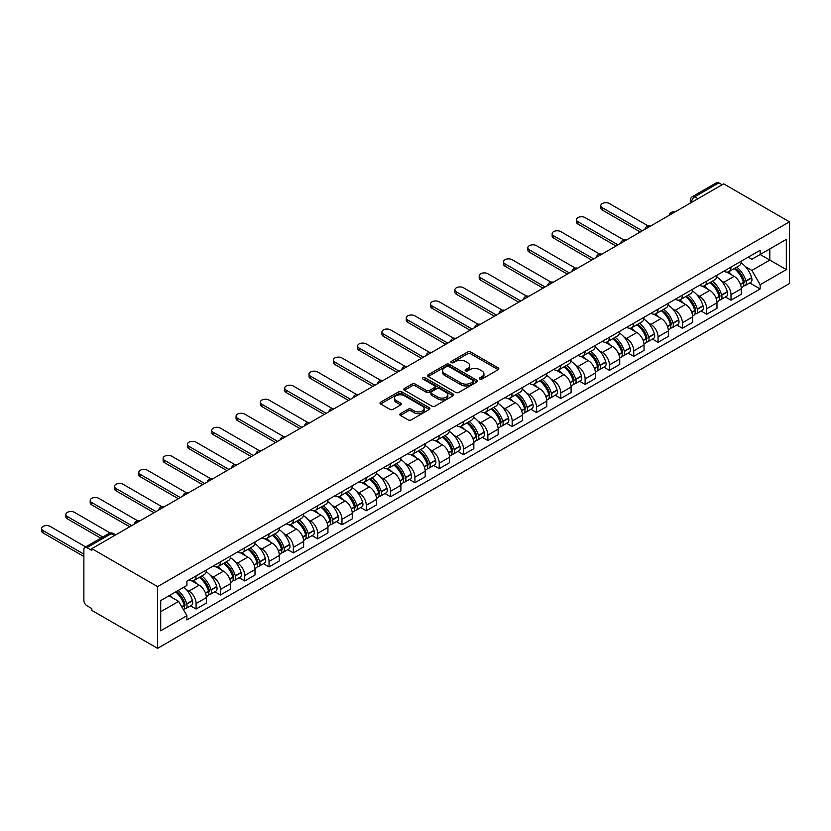 <?xml version="1.0" encoding="UTF-8"?>
<svg xmlns="http://www.w3.org/2000/svg" width="831" height="831" viewBox="0 0 831 831"><rect width="100%" height="100%" fill="white"/><g stroke="black" fill="none" stroke-linecap="round" stroke-linejoin="round"><path stroke-width="1.25" d="M479.799 379.061A1.517 0.873 0 0 0 481.938 379.061L498.195 369.67A2.161 1.246 0 0 0 498.829 368.787A2.161 1.246 0 0 0 498.195 367.904L470.658 352.001A2.161 1.246 0 0 0 467.604 352.001L451.347 361.392A1.517 0.873 0 0 0 450.901 362.004A1.517 0.873 0 0 0 451.347 362.628A1.517 0.873 0 0 0 453.487 362.628L455.585 361.412A6.928 3.999 0 0 1 465.381 361.412L467.676 362.742A6.928 3.999 0 0 1 469.702 365.567A6.928 3.999 0 0 1 467.676 368.393L465.568 369.608A1.517 0.873 0 0 0 465.131 370.221A1.517 0.873 0 0 0 465.568 370.844A1.517 0.873 0 0 0 467.718 370.844L469.816 369.629A6.928 3.999 0 0 1 479.612 369.629L481.907 370.948A6.928 3.999 0 0 1 483.933 373.773A6.928 3.999 0 0 1 481.907 376.609L479.799 377.814A1.517 0.873 0 0 0 479.352 378.437A1.517 0.873 0 0 0 479.799 379.061L479.799 377.814M400.438 413.661A2.161 1.246 0 0 0 399.804 414.544A2.161 1.246 0 0 0 400.438 415.427L408.166 419.884A2.161 1.246 0 0 0 411.22 419.884L429.274 409.465A2.161 1.246 0 0 0 429.907 408.582A2.161 1.246 0 0 0 429.274 407.699L401.737 391.796A2.161 1.246 0 0 0 398.683 391.796L380.629 402.214A2.161 1.246 0 0 0 379.996 403.108A2.161 1.246 0 0 0 380.629 403.991L389.957 409.371A2.161 1.246 0 0 0 393.021 409.371L400.739 404.915A2.161 1.246 0 0 0 401.373 404.032A2.161 1.246 0 0 0 400.739 403.149L396.117 400.48A5.786 3.345 0 0 1 394.424 398.111A5.786 3.345 0 0 1 397.997 395.026A5.786 3.345 0 0 1 404.302 395.753L422.428 406.214A5.786 3.345 0 0 1 424.122 408.582A5.786 3.345 0 0 1 420.548 411.667A5.786 3.345 0 0 1 414.243 410.94L411.22 409.195A2.161 1.246 0 0 0 408.166 409.195L400.438 413.661L400.438 415.427M157.589 586.624L91.815 548.647L723.676 183.848L789.45 221.825L157.589 586.624L157.589 648.357L789.45 283.558L789.45 221.825M455.741 392.419A2.161 1.246 0 0 0 458.805 392.419L476.859 381.99A2.161 1.246 0 0 0 477.493 381.107A2.161 1.246 0 0 0 476.859 380.224L449.322 364.331A2.161 1.246 0 0 0 446.257 364.331L428.204 374.75A2.161 1.246 0 0 0 427.57 375.633A2.161 1.246 0 0 0 428.204 376.516L455.741 392.419M423.53 379.383A1.517 0.873 0 0 1 425.067 379.601L425.067 377.793L453.061 393.956A2.161 1.246 0 0 1 453.695 394.839A2.161 1.246 0 0 1 453.061 395.733L435.008 406.151A2.161 1.246 0 0 1 431.954 406.151L404.417 390.248L412.145 385.823L412.145 384.026L404.417 388.482A2.161 1.246 0 0 0 403.783 389.365A2.161 1.246 0 0 0 404.417 390.248L404.417 388.482M412.145 385.823A2.161 1.246 0 0 1 415.199 385.823L415.199 384.026A2.161 1.246 0 0 0 412.145 384.026M415.199 384.026L426.365 390.477A2.161 1.246 0 0 0 429.43 390.477L434.551 387.516A2.161 1.246 0 0 0 435.184 386.633A2.161 1.246 0 0 0 434.551 385.75L422.927 379.029A1.517 0.873 0 0 1 422.48 378.417A1.517 0.873 0 0 1 423.415 377.606A1.517 0.873 0 0 1 425.067 377.793M91.815 548.647L91.815 550.454L86.985 547.66A4.404 2.545 -120 0 0 84.783 547.442A4.404 2.545 -120 0 0 83.869 549.457L83.869 600.398A4.404 2.545 -120 0 0 86.985 605.789L91.815 608.583L91.815 610.38L157.589 648.357M697.957 198.702L694.685 196.812A4.404 2.545 60 0 0 692.483 196.594L716.644 182.643A4.404 2.545 60 0 1 718.846 182.862L694.685 196.812A4.404 2.545 120 0 0 691.569 202.213L691.569 202.39M722.118 184.752L718.846 182.862M731 267.094A10.138 5.859 60 0 1 728.901 271.644L739.185 265.702A10.138 5.859 -120 0 0 741.294 261.152M721.235 280.795L723.832 282.301A10.138 5.859 60 0 1 731 294.714L741.294 288.773A10.138 5.859 -120 0 0 734.116 276.359L726.761 272.111M741.294 288.773L741.294 294.267L731 300.199L725.421 296.979M728.901 271.644A10.138 5.859 60 0 1 723.915 271.186M731 294.714L731 300.199M706.693 281.127A10.138 5.859 60 0 1 704.584 285.677L714.878 279.735A10.138 5.859 -120 0 0 716.976 275.186M701.115 311.023L706.693 314.243L716.976 308.301L716.976 302.816A10.138 5.859 -120 0 0 709.809 290.393L702.444 286.144M704.584 285.677A10.138 5.859 60 0 1 699.598 285.22M696.929 294.839L699.515 296.335A10.138 5.859 60 0 1 706.693 308.748L706.693 314.243M682.376 295.161A10.138 5.859 60 0 1 680.277 299.711L690.561 293.779A10.138 5.859 -120 0 0 692.659 289.23M676.798 325.056L682.376 328.276L692.659 322.345L692.659 316.85A10.138 5.859 -120 0 0 685.492 304.437L678.127 300.178M680.277 299.711A10.138 5.859 60 0 1 675.281 299.253M672.611 308.872L675.208 310.368A10.138 5.859 60 0 1 682.376 322.792L682.376 328.276M658.059 309.205A10.138 5.859 60 0 1 655.96 313.754L666.244 307.813A10.138 5.859 -120 0 0 668.342 303.263M652.48 339.1L658.059 342.32L668.342 336.378L668.342 330.883A10.138 5.859 -120 0 0 661.175 318.47L653.81 314.222M655.96 313.754A10.138 5.859 60 0 1 650.964 313.297M648.294 322.916L650.891 324.412A10.138 5.859 60 0 1 658.059 336.825L658.059 342.32M633.741 323.238A10.138 5.859 60 0 1 631.643 327.788L641.937 321.857A10.138 5.859 -120 0 0 644.035 317.297M628.163 353.133L633.741 356.354L644.035 350.412L644.035 344.927A10.138 5.859 -120 0 0 636.858 332.504L629.503 328.255M631.643 327.788A10.138 5.859 60 0 1 626.657 327.331M623.977 336.95L626.574 338.446A10.138 5.859 60 0 1 633.741 350.869L633.741 356.354M609.435 337.282A10.138 5.859 60 0 1 607.336 341.832L617.62 335.89A10.138 5.859 -120 0 0 619.718 331.34M603.857 367.167L609.435 370.387L619.718 364.456L619.718 358.961A10.138 5.859 -120 0 0 612.551 346.548L605.186 342.299M607.336 341.832A10.138 5.859 60 0 1 602.34 341.375M599.67 350.983L602.257 352.489A10.138 5.859 60 0 1 609.435 364.902L609.435 370.387M585.117 351.316A10.138 5.859 60 0 1 583.019 355.865L593.303 349.924A10.138 5.859 -120 0 0 595.401 345.374M579.539 381.211L585.117 384.431L595.401 378.489L595.401 373.005A10.138 5.859 -120 0 0 588.234 360.581L580.869 356.333M583.019 355.865A10.138 5.859 60 0 1 578.023 355.408M575.353 365.027L577.95 366.523A10.138 5.859 60 0 1 585.117 378.936L585.117 384.431M560.8 365.349A10.138 5.859 60 0 1 558.702 369.899L568.986 363.968A10.138 5.859 -120 0 0 571.094 359.418M555.222 395.244L560.8 398.465L571.094 392.533L571.094 387.038A10.138 5.859 -120 0 0 563.917 374.625L556.562 370.366M558.702 369.899A10.138 5.859 60 0 1 553.716 369.442M551.036 379.061L553.633 380.556A10.138 5.859 60 0 1 560.8 392.98L560.8 398.465M536.483 379.393A10.138 5.859 60 0 1 534.385 383.943L544.679 378.001A10.138 5.859 -120 0 0 546.777 373.451M530.905 409.288L536.494 412.508L546.777 406.567L546.777 401.072A10.138 5.859 -120 0 0 539.61 388.659L532.245 384.41M534.385 383.943A10.138 5.859 60 0 1 529.399 383.486M526.729 393.105L529.316 394.6A10.138 5.859 60 0 1 536.494 407.013L536.494 412.508M512.176 393.427A10.138 5.859 60 0 1 510.078 397.976L520.362 392.045A10.138 5.859 -120 0 0 522.46 387.485M506.598 423.322L512.176 426.542L522.46 420.6L522.46 415.116A10.138 5.859 -120 0 0 515.293 402.692L507.928 398.444M510.078 397.976A10.138 5.859 60 0 1 505.082 397.519M502.412 407.138L505.009 408.634A10.138 5.859 60 0 1 512.176 421.057L512.176 426.542M487.859 407.47A10.138 5.859 60 0 1 485.761 412.02L496.045 406.079A10.138 5.859 -120 0 0 498.143 401.529M482.281 437.355L487.859 440.575L498.143 434.644L498.143 429.149A10.138 5.859 -120 0 0 490.976 416.736L483.611 412.488M485.761 412.02A10.138 5.859 60 0 1 480.765 411.563M478.095 421.172L480.692 422.678A10.138 5.859 60 0 1 487.859 435.091L487.859 440.575M463.542 421.504A10.138 5.859 60 0 1 461.444 426.054L471.738 420.112A10.138 5.859 -120 0 0 473.836 415.562M457.964 451.399L463.542 454.619L473.836 448.678L473.836 443.193A10.138 5.859 -120 0 0 466.658 430.77L459.304 426.521M461.444 426.054A10.138 5.859 60 0 1 456.458 425.597M453.778 435.215L456.375 436.711A10.138 5.859 60 0 1 463.542 449.124L463.542 454.619M439.235 435.537A10.138 5.859 60 0 1 437.127 440.087L447.421 434.156A10.138 5.859 -120 0 0 449.519 429.606M433.657 465.433L439.235 468.653L449.519 462.722L449.519 457.227A10.138 5.859 -120 0 0 442.352 444.814L434.987 440.555M437.127 440.087A10.138 5.859 60 0 1 432.141 439.63M429.471 449.249L432.058 450.745A10.138 5.859 60 0 1 439.235 463.168L439.235 468.653M414.918 449.581A10.138 5.859 60 0 1 412.82 454.131L423.104 448.189A10.138 5.859 -120 0 0 425.202 443.64M409.34 479.477L414.918 482.697L425.202 476.755L425.202 471.26A10.138 5.859 -120 0 0 418.035 458.847L410.67 454.599M412.82 454.131A10.138 5.859 60 0 1 407.824 453.674M405.154 463.293L407.751 464.789A10.138 5.859 60 0 1 414.918 477.202L414.918 482.697M390.601 463.615A10.138 5.859 60 0 1 388.503 468.165L398.787 462.233A10.138 5.859 -120 0 0 400.885 457.673M385.023 493.51L390.601 496.73L400.895 490.789L400.895 485.304A10.138 5.859 -120 0 0 393.717 472.881L386.353 468.632M388.503 468.165A10.138 5.859 60 0 1 383.517 467.708M380.837 477.326L383.434 478.822A10.138 5.859 60 0 1 390.601 491.246L390.601 496.73M366.284 477.659A10.138 5.859 60 0 1 364.186 482.209L374.48 476.267A10.138 5.859 -120 0 0 376.578 471.717M360.706 507.544L366.284 510.764L376.578 504.833L376.578 499.338A10.138 5.859 -120 0 0 369.411 486.924L362.046 482.676M364.186 482.209A10.138 5.859 60 0 1 359.2 481.751M356.53 491.36L359.117 492.866A10.138 5.859 60 0 1 366.284 505.279L366.284 510.764M341.977 491.692A10.138 5.859 60 0 1 339.879 496.242L350.163 490.3A10.138 5.859 -120 0 0 352.261 485.751M336.399 521.588L341.977 524.808L352.261 518.866L352.261 513.381A10.138 5.859 -120 0 0 345.094 500.958L337.729 496.709M339.879 496.242A10.138 5.859 60 0 1 334.883 495.785M332.213 505.404L334.81 506.9A10.138 5.859 60 0 1 341.977 519.313L341.977 524.808M317.66 505.726A10.138 5.859 60 0 1 315.562 510.276L325.845 504.344A10.138 5.859 -120 0 0 327.944 499.795M312.082 535.621L317.66 538.841L327.944 532.91L327.944 527.415A10.138 5.859 -120 0 0 320.776 515.002L313.412 510.743M315.562 510.276A10.138 5.859 60 0 1 310.565 509.819M307.896 519.437L310.493 520.933A10.138 5.859 60 0 1 317.66 533.357L317.66 538.841M293.343 519.77A10.138 5.859 60 0 1 291.245 524.319L301.528 518.378A10.138 5.859 -120 0 0 303.637 513.828M287.765 549.665L293.343 552.885L303.637 546.943L303.637 541.448A10.138 5.859 -120 0 0 296.459 529.035L289.105 524.787M291.245 524.319A10.138 5.859 60 0 1 286.259 523.862M283.579 533.481L286.176 534.977A10.138 5.859 60 0 1 293.343 547.39L293.343 552.885M269.036 533.803A10.138 5.859 60 0 1 266.928 538.353L277.222 532.422A10.138 5.859 -120 0 0 279.32 527.862M263.458 563.698L269.036 566.919L279.32 560.977L279.32 555.492A10.138 5.859 -120 0 0 272.153 543.069L264.788 538.82M266.928 538.353A10.138 5.859 60 0 1 261.942 537.896M259.272 547.515L261.858 549.011A10.138 5.859 60 0 1 269.036 561.434L269.036 566.919M244.719 547.847A10.138 5.859 60 0 1 242.621 552.397L252.904 546.455A10.138 5.859 -120 0 0 255.003 541.905M239.141 577.732L244.719 580.952L255.003 575.021L255.003 569.526A10.138 5.859 -120 0 0 247.835 557.113L240.471 552.864M242.621 552.397A10.138 5.859 60 0 1 237.624 551.94M234.955 561.548L237.552 563.054A10.138 5.859 60 0 1 244.719 575.468L244.719 580.952M220.402 561.881A10.138 5.859 60 0 1 218.304 566.43L228.587 560.489A10.138 5.859 -120 0 0 230.686 555.939M214.824 591.776L220.402 594.996L230.686 589.054L230.686 583.57A10.138 5.859 -120 0 0 223.518 571.146L216.153 566.898M218.304 566.43A10.138 5.859 60 0 1 213.318 565.973M210.638 575.592L213.235 577.088A10.138 5.859 60 0 1 220.402 589.501L220.402 594.996M196.085 575.914A10.138 5.859 60 0 1 193.987 580.474L204.281 574.533A10.138 5.859 -120 0 0 206.379 569.983M190.507 605.809L196.085 609.03L206.379 603.098L206.379 597.603A10.138 5.859 -120 0 0 199.211 585.19L191.847 580.931M193.987 580.474A10.138 5.859 60 0 1 189.001 580.007M186.331 589.626L188.917 591.121A10.138 5.859 60 0 1 196.085 603.545L196.085 609.03M748.222 257.143L751.889 259.262L786.334 239.37L769.807 248.916L769.807 260.072L751.889 270.418L745.552 266.761M160.705 611.73L178.634 601.384L186.892 615.688L160.705 630.812L160.705 600.574L186.892 585.46L186.892 581.222L760.147 250.266L760.147 254.494L786.334 269.608L760.147 284.721L751.889 270.418M786.334 239.37L786.334 269.608M186.892 615.688L186.892 619.916L760.147 288.959L760.147 284.721M178.634 601.384L168.973 595.806M749.739 282.945L760.147 288.959M480.401 379.268L481.907 378.406A6.928 3.999 0 0 0 483.933 375.581L483.933 373.773M469.702 365.567L469.702 367.364A6.928 3.999 0 0 1 467.676 370.19L466.181 371.052M498.195 367.904L498.195 369.67L470.658 353.809A2.161 1.246 0 0 0 467.604 353.809L451.95 362.846M476.859 380.224L476.859 381.99L449.322 366.128A2.161 1.246 0 0 0 446.257 366.128L428.235 376.536M473.026 381.73A1.517 0.873 0 0 0 473.473 381.107A1.517 0.873 0 0 0 473.026 380.494L448.854 366.533A1.517 0.873 0 0 0 446.714 366.533L444.502 367.821A6.928 3.999 0 0 0 442.466 370.647A6.928 3.999 0 0 0 444.502 373.472L461.018 383.008A6.928 3.999 0 0 0 470.813 383.008L473.026 381.73L473.026 383.527A1.517 0.873 0 0 0 473.473 382.904L473.473 381.107M442.466 370.647L442.466 372.444A6.928 3.999 0 0 0 444.502 375.269L444.502 373.472M473.026 383.527L470.813 384.805A6.928 3.999 0 0 1 461.018 384.805L444.502 375.269M415.199 385.823L426.365 392.274A2.161 1.246 0 0 0 429.43 392.274L434.551 389.313A2.161 1.246 0 0 0 435.184 388.43L435.184 386.633M425.067 379.601L453.04 395.743M437.958 397.166A5.786 3.345 0 0 0 444.263 397.883A5.786 3.345 0 0 0 447.836 394.798A5.786 3.345 0 0 0 446.143 392.44L439.755 388.752A2.161 1.246 0 0 0 436.69 388.752L431.569 391.713A2.161 1.246 0 0 0 430.936 392.596A2.161 1.246 0 0 0 431.569 393.479L437.958 397.166L437.958 398.963A5.786 3.345 0 0 0 444.263 399.69A5.786 3.345 0 0 0 447.836 396.595L447.836 394.798M430.936 392.596L430.936 394.393A2.161 1.246 0 0 0 431.569 395.276L431.569 393.479M437.958 398.963L431.569 395.276M424.122 408.582L424.122 410.379A5.786 3.345 0 0 1 420.548 413.464A5.786 3.345 0 0 1 414.243 412.737L411.22 410.992A2.161 1.246 0 0 0 408.166 410.992L400.469 415.438M394.424 398.111L394.424 399.908A5.786 3.345 0 0 0 396.117 402.277L396.117 400.48M400.719 404.926L396.117 402.277M429.274 407.699L429.274 409.465L401.737 393.593A2.161 1.246 0 0 0 398.683 393.593L380.65 404.001M734.833 268.216A13.888 8.019 60 0 1 734.895 268.257A13.888 8.019 60 0 1 744.036 280.722L744.119 281.003A2.701 1.558 60 0 1 743.693 283.132A2.701 1.558 60 0 1 743.631 283.163M648.253 225.97L609.435 203.564A5.069 2.929 0 0 0 603.908 202.92A5.069 2.929 0 0 0 600.782 205.631A5.069 2.929 0 0 0 602.257 207.698L602.257 210.035A5.069 2.929 180 0 1 600.782 207.968L600.782 205.631M734.22 268.569A16.755 9.671 60 0 1 743.423 282.395L743.506 282.675A5.568 3.21 60 0 1 742.634 287.048L741.242 287.848M743.579 285.822A5.568 3.21 -120 0 0 745.127 285.604A5.568 3.21 -120 0 0 745.999 281.242L745.926 280.951A16.755 9.671 -120 0 0 736.713 267.125M741.075 262.928A16.755 9.671 60 0 1 751.608 277.668L751.691 277.959A5.568 3.21 60 0 1 750.808 282.322L745.127 285.604M640.296 231.994L602.257 210.035M728.507 271.83A16.755 9.671 60 0 1 732.007 275.134M642.321 230.821L602.257 207.698M740.151 275.165L742.291 276.391M710.515 282.26A13.888 8.019 60 0 1 710.588 282.301A13.888 8.019 60 0 1 719.719 294.756L719.802 295.047A2.701 1.558 60 0 1 719.376 297.166A2.701 1.558 60 0 1 719.314 297.197M623.936 240.014L585.117 217.597A5.069 2.929 0 0 0 579.591 216.964A5.069 2.929 0 0 0 576.465 219.664A5.069 2.929 0 0 0 577.95 221.732L577.95 224.079A5.069 2.929 180 0 1 576.465 222.002L576.465 219.664M709.903 282.602A16.755 9.671 60 0 1 719.116 296.428L719.199 296.719A5.568 3.21 60 0 1 718.316 301.082L716.935 301.882M719.272 299.856A5.568 3.21 -120 0 0 720.809 299.648A5.568 3.21 -120 0 0 721.692 295.275L721.609 294.984A16.755 9.671 -120 0 0 712.406 281.169M716.769 276.972A16.755 9.671 60 0 1 727.291 291.702L727.374 291.993A5.568 3.21 60 0 1 726.502 296.366L720.809 299.648M615.979 246.028L577.95 224.079M704.189 285.874A16.755 9.671 60 0 1 707.69 289.178M618.004 244.865L577.95 221.732M715.834 289.198L717.974 290.435M686.198 296.293A13.888 8.019 60 0 1 686.271 296.335A13.888 8.019 60 0 1 695.412 308.8L695.485 309.08A2.701 1.558 60 0 1 695.059 311.199A2.701 1.558 60 0 1 695.007 311.23M599.629 254.047L560.8 231.631A5.069 2.929 0 0 0 555.274 230.997A5.069 2.929 0 0 0 552.148 233.708A5.069 2.929 0 0 0 553.633 235.775L553.633 238.113A5.069 2.929 180 0 1 552.148 236.046L552.148 233.708M685.596 296.646A16.755 9.671 60 0 1 694.799 310.462L694.882 310.752A5.568 3.21 60 0 1 693.999 315.126L692.618 315.925M694.955 313.889A5.568 3.21 -120 0 0 696.492 313.682A5.568 3.21 -120 0 0 697.375 309.319L697.292 309.028A16.755 9.671 -120 0 0 688.089 295.202M692.452 291.006A16.755 9.671 60 0 1 702.984 305.746L703.068 306.026A5.568 3.21 60 0 1 702.185 310.399L696.492 313.682M591.662 260.072L553.633 238.113M679.883 299.908A16.755 9.671 60 0 1 683.373 303.211M593.687 258.898L553.633 235.775M691.527 303.232L693.656 304.468M661.881 310.327A13.888 8.019 60 0 1 661.954 310.368A13.888 8.019 60 0 1 671.095 322.833L671.178 323.124A2.701 1.558 60 0 1 670.752 325.243A2.701 1.558 60 0 1 670.69 325.274M575.312 268.091L536.494 245.675A5.069 2.929 0 0 0 530.967 245.041A5.069 2.929 0 0 0 527.83 247.742A5.069 2.929 0 0 0 529.316 249.809L529.316 252.157A5.069 2.929 180 0 1 527.83 250.079L527.83 247.742M661.279 310.68A16.755 9.671 60 0 1 670.482 324.505L670.565 324.796A5.568 3.21 60 0 1 669.693 329.159L668.301 329.959M670.638 327.933A5.568 3.21 -120 0 0 672.186 327.726A5.568 3.21 -120 0 0 673.058 323.352L672.975 323.062A16.755 9.671 -120 0 0 663.772 309.246M668.134 305.039A16.755 9.671 60 0 1 678.667 319.779L678.75 320.07A5.568 3.21 60 0 1 677.867 324.433L672.186 327.726M567.344 274.105L529.316 252.157M655.566 313.952A16.755 9.671 60 0 1 659.066 317.255M569.37 272.942L529.316 249.809M667.21 317.276L669.339 318.502M637.574 324.37A13.888 8.019 60 0 1 637.647 324.412A13.888 8.019 60 0 1 646.778 336.867L646.861 337.157A2.701 1.558 60 0 1 646.435 339.277A2.701 1.558 60 0 1 646.373 339.308M550.995 282.125L512.176 259.708A5.069 2.929 0 0 0 506.65 259.075A5.069 2.929 0 0 0 503.524 261.775A5.069 2.929 0 0 0 505.009 263.853L505.009 266.19A5.069 2.929 180 0 1 503.524 264.123L503.524 261.775M636.962 324.724A16.755 9.671 60 0 1 646.175 338.539L646.248 338.83A5.568 3.21 60 0 1 645.375 343.203L643.994 344.003M646.321 341.967A5.568 3.21 -120 0 0 647.868 341.759A5.568 3.21 -120 0 0 648.751 337.386L648.668 337.106A16.755 9.671 -120 0 0 639.455 323.28M643.817 319.083A16.755 9.671 60 0 1 654.35 333.813L654.433 334.104A5.568 3.21 60 0 1 653.561 338.477L647.868 341.759M543.038 288.149L505.009 266.19M631.248 327.985A16.755 9.671 60 0 1 634.749 331.289M545.063 286.975L505.009 263.853M642.893 331.309L645.033 332.545M613.257 338.404A13.888 8.019 60 0 1 613.33 338.446A13.888 8.019 60 0 1 622.461 350.911L622.544 351.191A2.701 1.558 60 0 1 622.118 353.32A2.701 1.558 60 0 1 622.055 353.352M526.688 296.158L487.859 273.752A5.069 2.929 0 0 0 482.333 273.119A5.069 2.929 0 0 0 479.207 275.819A5.069 2.929 0 0 0 480.692 277.886L480.692 280.224A5.069 2.929 180 0 1 479.207 278.156L479.207 275.819M612.655 338.757A16.755 9.671 60 0 1 621.858 352.583L621.941 352.863A5.568 3.21 60 0 1 621.058 357.237L619.677 358.036M622.014 356.011A5.568 3.21 -120 0 0 623.551 355.793A5.568 3.21 -120 0 0 624.434 351.43L624.351 351.139A16.755 9.671 -120 0 0 615.148 337.313M619.51 333.117A16.755 9.671 60 0 1 630.043 347.857L630.116 348.147A5.568 3.21 60 0 1 629.244 352.51L623.551 355.793M518.721 302.183L480.692 280.224M606.942 342.019A16.755 9.671 60 0 1 610.432 345.322M520.746 301.009L480.692 277.886M618.576 345.353L620.715 346.579M588.94 352.448A13.888 8.019 60 0 1 589.013 352.489A13.888 8.019 60 0 1 598.154 364.944L598.237 365.235A2.701 1.558 60 0 1 597.811 367.354A2.701 1.558 60 0 1 597.749 367.385M502.371 310.202L463.542 287.786A5.069 2.929 0 0 0 458.016 287.152A5.069 2.929 0 0 0 454.889 289.853A5.069 2.929 0 0 0 456.375 291.92L456.375 294.267A5.069 2.929 180 0 1 454.889 292.19L454.889 289.853M588.338 352.791A16.755 9.671 60 0 1 597.541 366.616L597.624 366.907A5.568 3.21 60 0 1 596.741 371.27L595.36 372.07M597.697 370.044A5.568 3.21 -120 0 0 599.234 369.837A5.568 3.21 -120 0 0 600.117 365.463L600.034 365.173A16.755 9.671 -120 0 0 590.831 351.357M595.193 347.161A16.755 9.671 60 0 1 605.726 361.89L605.809 362.181A5.568 3.21 60 0 1 604.926 366.554L599.234 369.837M494.403 316.216L456.375 294.267M582.624 356.063A16.755 9.671 60 0 1 586.125 359.366M496.429 315.053L456.375 291.92M594.269 359.387L596.398 360.623M564.633 366.481A13.888 8.019 60 0 1 564.696 366.523A13.888 8.019 60 0 1 573.837 378.988L573.92 379.268A2.701 1.558 60 0 1 573.494 381.387A2.701 1.558 60 0 1 573.432 381.419M478.054 324.235L439.235 301.819A5.069 2.929 0 0 0 433.709 301.186A5.069 2.929 0 0 0 430.572 303.897A5.069 2.929 0 0 0 432.058 305.964L432.058 308.301A5.069 2.929 180 0 1 430.572 306.234L430.572 303.897M564.02 366.835A16.755 9.671 60 0 1 573.224 380.65L573.307 380.941A5.568 3.21 60 0 1 572.434 385.314L571.042 386.114M573.38 384.078A5.568 3.21 -120 0 0 574.927 383.87A5.568 3.21 -120 0 0 575.8 379.507L575.717 379.216A16.755 9.671 -120 0 0 566.513 365.391M570.876 361.194A16.755 9.671 60 0 1 581.409 375.934L581.492 376.214A5.568 3.21 60 0 1 580.609 380.588L574.927 383.87M470.097 330.26L432.058 308.301M558.307 370.096A16.755 9.671 60 0 1 561.808 373.399M472.122 329.086L432.058 305.964M569.952 373.42L572.092 374.656M540.316 380.515A13.888 8.019 60 0 1 540.389 380.556A13.888 8.019 60 0 1 549.52 393.021L549.603 393.312A2.701 1.558 60 0 1 549.177 395.431A2.701 1.558 60 0 1 549.114 395.463M453.736 338.279L414.918 315.863A5.069 2.929 0 0 0 409.392 315.229A5.069 2.929 0 0 0 406.266 317.93A5.069 2.929 0 0 0 407.751 319.997L407.751 322.345A5.069 2.929 180 0 1 406.266 320.267L406.266 317.93M539.703 380.868A16.755 9.671 60 0 1 548.917 394.694L549 394.985A5.568 3.21 60 0 1 548.117 399.347L546.736 400.147M549.073 398.122A5.568 3.21 -120 0 0 550.61 397.914A5.568 3.21 -120 0 0 551.493 393.541L551.41 393.25A16.755 9.671 -120 0 0 542.207 379.435M546.569 375.228A16.755 9.671 60 0 1 557.092 389.968L557.175 390.258A5.568 3.21 60 0 1 556.303 394.621L550.61 397.914M445.78 344.294L407.751 322.345M533.99 384.14A16.755 9.671 60 0 1 537.491 387.443M447.805 343.13L407.751 319.997M545.635 387.464L547.774 388.69M515.999 394.559A13.888 8.019 60 0 1 516.072 394.6A13.888 8.019 60 0 1 525.213 407.055L525.285 407.346A2.701 1.558 60 0 1 524.86 409.465A2.701 1.558 60 0 1 524.797 409.496M429.43 352.313L390.601 329.897A5.069 2.929 0 0 0 385.075 329.263A5.069 2.929 0 0 0 381.948 331.964A5.069 2.929 0 0 0 383.434 334.041L383.434 336.378A5.069 2.929 180 0 1 381.948 334.311L381.948 331.964M515.397 394.912A16.755 9.671 60 0 1 524.6 408.727L524.683 409.018A5.568 3.21 60 0 1 523.8 413.391L522.419 414.191M524.756 412.155A5.568 3.21 -120 0 0 526.293 411.947A5.568 3.21 -120 0 0 527.176 407.574L527.093 407.294A16.755 9.671 -120 0 0 517.89 393.468M522.252 389.272A16.755 9.671 60 0 1 532.785 404.001L532.868 404.292A5.568 3.21 60 0 1 531.985 408.665L526.293 411.947M421.462 358.338L383.434 336.378M509.683 398.174A16.755 9.671 60 0 1 513.174 401.477M423.488 357.164L383.434 334.041M521.328 401.498L523.457 402.734M491.682 408.592A13.888 8.019 60 0 1 491.755 408.634A13.888 8.019 60 0 1 500.896 421.099L500.979 421.379A2.701 1.558 60 0 1 500.553 423.509A2.701 1.558 60 0 1 500.491 423.54M405.113 366.346L366.284 343.941A5.069 2.929 0 0 0 360.768 343.307A5.069 2.929 0 0 0 357.631 346.008A5.069 2.929 0 0 0 359.117 348.075L359.117 350.412A5.069 2.929 180 0 1 357.631 348.345L357.631 346.008M491.079 408.945A16.755 9.671 60 0 1 500.283 422.771L500.366 423.052A5.568 3.21 60 0 1 499.483 427.425L498.101 428.225M500.439 426.199A5.568 3.21 -120 0 0 501.986 425.981A5.568 3.21 -120 0 0 502.859 421.618L502.776 421.327A16.755 9.671 -120 0 0 493.572 407.502M497.935 403.305A16.755 9.671 60 0 1 508.468 418.045L508.551 418.336A5.568 3.21 60 0 1 507.668 422.699L501.986 425.981M397.145 372.371L359.117 350.412M485.366 412.207A16.755 9.671 60 0 1 488.867 415.51M399.171 371.197L359.117 348.075M497.011 415.542L499.14 416.767M467.375 422.636A13.888 8.019 60 0 1 467.438 422.678A13.888 8.019 60 0 1 476.579 435.132L476.662 435.423A2.701 1.558 60 0 1 476.236 437.542A2.701 1.558 60 0 1 476.173 437.573M380.795 380.39L341.977 357.974A5.069 2.929 0 0 0 336.451 357.34A5.069 2.929 0 0 0 333.324 360.041A5.069 2.929 0 0 0 334.81 362.108L334.81 364.456A5.069 2.929 180 0 1 333.324 362.378L333.324 360.041M466.762 422.979A16.755 9.671 60 0 1 475.976 436.805L476.049 437.096A5.568 3.21 60 0 1 475.176 441.458L473.795 442.258M476.121 440.233A5.568 3.21 -120 0 0 477.669 440.025A5.568 3.21 -120 0 0 478.552 435.652L478.469 435.361A16.755 9.671 -120 0 0 469.255 421.546M473.618 417.349A16.755 9.671 60 0 1 484.151 432.078L484.234 432.369A5.568 3.21 60 0 1 483.362 436.742L477.669 440.025M372.839 386.405L334.81 364.456M461.049 426.251A16.755 9.671 60 0 1 464.55 429.554M374.864 385.241L334.81 362.108M472.694 429.575L474.833 430.811M443.058 436.67A13.888 8.019 60 0 1 443.131 436.711A13.888 8.019 60 0 1 452.261 449.176L452.344 449.457A2.701 1.558 60 0 1 451.919 451.576A2.701 1.558 60 0 1 451.856 451.607M356.478 394.424L317.66 372.008A5.069 2.929 0 0 0 312.134 371.374A5.069 2.929 0 0 0 309.007 374.085A5.069 2.929 0 0 0 310.493 376.152L310.493 378.489A5.069 2.929 180 0 1 309.007 376.422L309.007 374.085M442.456 437.023A16.755 9.671 60 0 1 451.659 450.838L451.742 451.129A5.568 3.21 60 0 1 450.859 455.502L449.478 456.302M451.815 454.266A5.568 3.21 -120 0 0 453.352 454.058A5.568 3.21 -120 0 0 454.235 449.696L454.152 449.405A16.755 9.671 -120 0 0 444.949 435.579M449.311 431.382A16.755 9.671 60 0 1 459.844 446.122L459.917 446.403A5.568 3.21 60 0 1 459.044 450.776L453.352 454.058M348.521 400.449L310.493 378.489M436.742 440.285A16.755 9.671 60 0 1 440.233 443.588M350.547 399.275L310.493 376.152M448.376 443.609L450.516 444.845M418.741 450.703A13.888 8.019 60 0 1 418.814 450.745A13.888 8.019 60 0 1 427.955 463.21L428.038 463.501A2.701 1.558 60 0 1 427.601 465.62A2.701 1.558 60 0 1 427.55 465.651M332.171 408.468L293.343 386.051A5.069 2.929 0 0 0 287.817 385.418A5.069 2.929 0 0 0 284.69 388.119A5.069 2.929 0 0 0 286.176 390.186L286.176 392.533A5.069 2.929 180 0 1 284.69 390.456L284.69 388.119M418.138 451.056A16.755 9.671 60 0 1 427.342 464.882L427.425 465.173A5.568 3.21 60 0 1 426.542 469.536L425.16 470.336M427.498 468.31A5.568 3.21 -120 0 0 429.035 468.102A5.568 3.21 -120 0 0 429.918 463.729L429.835 463.438A16.755 9.671 -120 0 0 420.631 449.623M424.994 445.416A16.755 9.671 60 0 1 435.527 460.156L435.61 460.447A5.568 3.21 60 0 1 434.727 464.809L429.035 468.102M324.204 414.482L286.176 392.533M412.425 454.328A16.755 9.671 60 0 1 415.926 457.632M326.23 413.319L286.176 390.186M424.07 457.652L426.199 458.878M394.434 464.747A13.888 8.019 60 0 1 394.496 464.789A13.888 8.019 60 0 1 403.637 477.243L403.721 477.534A2.701 1.558 60 0 1 403.295 479.653A2.701 1.558 60 0 1 403.232 479.684M307.854 422.501L269.036 400.085A5.069 2.929 0 0 0 263.51 399.451A5.069 2.929 0 0 0 260.373 402.152A5.069 2.929 0 0 0 261.858 404.23L261.858 406.567A5.069 2.929 180 0 1 260.373 404.5L260.373 402.152M393.821 465.1A16.755 9.671 60 0 1 403.025 478.916L403.108 479.207A5.568 3.21 60 0 1 402.235 483.58L400.843 484.38M403.18 482.344A5.568 3.21 -120 0 0 404.728 482.136A5.568 3.21 -120 0 0 405.601 477.763L405.518 477.482A16.755 9.671 -120 0 0 396.314 463.656M400.677 459.46A16.755 9.671 60 0 1 411.21 474.189L411.293 474.48A5.568 3.21 60 0 1 410.41 478.853L404.728 482.136M299.887 428.526L261.858 406.567M388.108 468.362A16.755 9.671 60 0 1 391.609 471.665M301.923 427.352L261.858 404.23M399.753 471.686L401.892 472.922M370.117 478.781A13.888 8.019 60 0 1 370.19 478.822A13.888 8.019 60 0 1 379.32 491.287L379.403 491.568A2.701 1.558 60 0 1 378.978 493.697A2.701 1.558 60 0 1 378.915 493.728M283.537 436.535L244.719 414.129A5.069 2.929 0 0 0 239.193 413.495A5.069 2.929 0 0 0 236.066 416.196A5.069 2.929 0 0 0 237.552 418.263L237.552 420.6A5.069 2.929 180 0 1 236.066 418.533L236.066 416.196M369.504 479.134A16.755 9.671 60 0 1 378.718 492.96L378.801 493.24A5.568 3.21 60 0 1 377.918 497.613L376.536 498.413M378.874 496.387A5.568 3.21 -120 0 0 380.411 496.169A5.568 3.21 -120 0 0 381.294 491.807L381.211 491.516A16.755 9.671 -120 0 0 371.997 477.69M376.37 473.493A16.755 9.671 60 0 1 386.893 488.233L386.976 488.524A5.568 3.21 60 0 1 386.103 492.887L380.411 496.169M275.58 442.559L237.552 420.6M363.791 482.396A16.755 9.671 60 0 1 367.292 485.699M277.606 441.386L237.552 418.263M375.435 485.73L377.575 486.956M345.8 492.825A13.888 8.019 60 0 1 345.873 492.866A13.888 8.019 60 0 1 355.014 505.321L355.086 505.612A2.701 1.558 60 0 1 354.66 507.731A2.701 1.558 60 0 1 354.598 507.762M259.23 450.579L220.402 428.162A5.069 2.929 0 0 0 214.876 427.529A5.069 2.929 0 0 0 211.749 430.229A5.069 2.929 0 0 0 213.235 432.297L213.235 434.644A5.069 2.929 180 0 1 211.749 432.567L211.749 430.229M345.197 493.167A16.755 9.671 60 0 1 354.401 506.993L354.484 507.284A5.568 3.21 60 0 1 353.601 511.647L352.219 512.447M354.557 510.421A5.568 3.21 -120 0 0 356.094 510.213A5.568 3.21 -120 0 0 356.977 505.84L356.894 505.549A16.755 9.671 -120 0 0 347.69 491.734M352.053 487.537A16.755 9.671 60 0 1 362.586 502.267L362.669 502.558A5.568 3.21 60 0 1 361.786 506.931L356.094 510.213M251.263 456.593L213.235 434.644M339.484 496.439A16.755 9.671 60 0 1 342.974 499.743M253.289 455.43L213.235 432.297M351.129 499.763L353.258 501M321.483 506.858A13.888 8.019 60 0 1 321.555 506.9A13.888 8.019 60 0 1 330.696 519.365L330.78 519.645A2.701 1.558 60 0 1 330.354 521.764A2.701 1.558 60 0 1 330.291 521.795M234.913 464.612L196.085 442.196A5.069 2.929 0 0 0 190.569 441.562A5.069 2.929 0 0 0 187.432 444.273A5.069 2.929 0 0 0 188.917 446.34L188.917 448.678A5.069 2.929 180 0 1 187.432 446.611L187.432 444.273M320.88 507.211A16.755 9.671 60 0 1 330.084 521.027L330.167 521.317A5.568 3.21 60 0 1 329.284 525.691L327.902 526.49M330.239 524.454A5.568 3.21 -120 0 0 331.787 524.247A5.568 3.21 -120 0 0 332.66 519.884L332.577 519.593A16.755 9.671 -120 0 0 323.373 505.767M327.736 501.571A16.755 9.671 60 0 1 338.269 516.311L338.352 516.591A5.568 3.21 60 0 1 337.469 520.964L331.787 524.247M226.946 470.637L188.917 448.678M315.167 510.473A16.755 9.671 60 0 1 318.668 513.776M228.972 469.463L188.917 446.34M326.812 513.797L328.941 515.033M297.176 520.892A13.888 8.019 60 0 1 297.238 520.933A13.888 8.019 60 0 1 306.379 533.398L306.462 533.689A2.701 1.558 60 0 1 306.037 535.808A2.701 1.558 60 0 1 305.974 535.839M210.596 478.656L171.778 456.24A5.069 2.929 0 0 0 166.252 455.606A5.069 2.929 0 0 0 163.125 458.307A5.069 2.929 0 0 0 164.611 460.374L164.611 462.722A5.069 2.929 180 0 1 163.125 460.644L163.125 458.307M296.563 521.245A16.755 9.671 60 0 1 305.777 535.071L305.85 535.361A5.568 3.21 60 0 1 304.977 539.724L303.595 540.524M305.922 538.498A5.568 3.21 -120 0 0 307.47 538.291A5.568 3.21 -120 0 0 308.343 533.918L308.27 533.627A16.755 9.671 -120 0 0 299.056 519.811M303.419 515.604A16.755 9.671 60 0 1 313.952 530.344L314.035 530.635A5.568 3.21 60 0 1 313.152 534.998L307.47 538.291M202.639 484.67L164.611 462.722M290.85 524.517A16.755 9.671 60 0 1 294.351 527.82M204.665 483.507L164.611 460.374M302.494 527.841L304.634 529.067M272.859 534.935A13.888 8.019 60 0 1 272.932 534.977A13.888 8.019 60 0 1 282.062 547.432L282.145 547.722A2.701 1.558 60 0 1 281.719 549.842A2.701 1.558 60 0 1 281.657 549.873M186.279 492.69L147.461 470.273A5.069 2.929 0 0 0 141.935 469.64A5.069 2.929 0 0 0 138.808 472.34A5.069 2.929 0 0 0 140.294 474.418L140.294 476.755A5.069 2.929 180 0 1 138.808 474.688L138.808 472.34M272.256 535.289A16.755 9.671 60 0 1 281.46 549.104L281.543 549.395A5.568 3.21 60 0 1 280.66 553.768L279.278 554.568M281.616 552.532A5.568 3.21 -120 0 0 283.153 552.324A5.568 3.21 -120 0 0 284.036 547.951L283.953 547.671A16.755 9.671 -120 0 0 274.749 533.845M279.112 529.648A16.755 9.671 60 0 1 289.645 544.378L289.718 544.669A5.568 3.21 60 0 1 288.845 549.042L283.153 552.324M178.322 498.714L140.294 476.755M266.533 538.55A16.755 9.671 60 0 1 270.033 541.854M180.348 497.54L140.294 474.418M278.177 541.874L280.317 543.11M248.542 548.969A13.888 8.019 60 0 1 248.614 549.011A13.888 8.019 60 0 1 257.755 561.476L257.839 561.756A2.701 1.558 60 0 1 257.402 563.885A2.701 1.558 60 0 1 257.35 563.917M161.972 506.723L123.144 484.317A5.069 2.929 0 0 0 117.618 483.684A5.069 2.929 0 0 0 114.491 486.384A5.069 2.929 0 0 0 115.976 488.451L115.976 490.789A5.069 2.929 180 0 1 114.491 488.721L114.491 486.384M247.939 549.322A16.755 9.671 60 0 1 257.143 563.148L257.226 563.428A5.568 3.21 60 0 1 256.343 567.802L254.961 568.601M257.298 566.576A5.568 3.21 -120 0 0 258.836 566.358A5.568 3.21 -120 0 0 259.719 561.995L259.636 561.704A16.755 9.671 -120 0 0 250.432 547.878M254.795 543.682A16.755 9.671 60 0 1 265.328 558.422L265.411 558.712A5.568 3.21 60 0 1 264.528 563.075L258.836 566.358M154.005 512.748L115.976 490.789M242.226 552.584A16.755 9.671 60 0 1 245.727 555.887M156.031 511.574L115.976 488.451M253.871 555.918L256 557.144M224.235 563.013A13.888 8.019 60 0 1 224.297 563.054A13.888 8.019 60 0 1 233.438 575.509L233.521 575.8A2.701 1.558 60 0 1 233.096 577.919A2.701 1.558 60 0 1 233.033 577.95M137.655 520.767L98.837 498.351A5.069 2.929 0 0 0 93.311 497.717A5.069 2.929 0 0 0 90.174 500.418A5.069 2.929 0 0 0 91.659 502.485L91.659 504.833A5.069 2.929 180 0 1 90.174 502.755L90.174 500.418M223.622 563.356A16.755 9.671 60 0 1 232.825 577.181L232.909 577.472A5.568 3.21 60 0 1 232.036 581.835L230.644 582.635M232.981 580.609A5.568 3.21 -120 0 0 234.529 580.402A5.568 3.21 -120 0 0 235.402 576.028L235.318 575.738A16.755 9.671 -120 0 0 226.115 561.922M230.478 557.726A16.755 9.671 60 0 1 241.011 572.455L241.094 572.746A5.568 3.21 60 0 1 240.211 577.119L234.529 580.402M129.688 526.781L91.659 504.833M217.909 566.628A16.755 9.671 60 0 1 221.41 569.931M131.724 525.618L91.659 502.485M229.553 569.952L231.693 571.188M199.918 577.046A13.888 8.019 60 0 1 199.991 577.088A13.888 8.019 60 0 1 209.121 589.553L209.204 589.833A2.701 1.558 60 0 1 208.778 591.952A2.701 1.558 60 0 1 208.716 591.984M110.222 533.003L74.52 512.384A5.069 2.929 0 0 0 68.994 511.751A5.069 2.929 0 0 0 65.867 514.462A5.069 2.929 0 0 0 67.353 516.529L67.353 518.866A5.069 2.929 180 0 1 65.867 516.799L65.867 514.462M199.305 577.4A16.755 9.671 60 0 1 208.519 591.215L208.602 591.506A5.568 3.21 60 0 1 207.719 595.879L206.337 596.679M208.674 594.643A5.568 3.21 -120 0 0 210.212 594.435A5.568 3.21 -120 0 0 211.095 590.072L211.012 589.781A16.755 9.671 -120 0 0 201.798 575.956M206.171 571.759A16.755 9.671 60 0 1 216.694 586.499L216.777 586.779A5.568 3.21 60 0 1 215.904 591.153L210.212 594.435M100.811 538.187L67.353 518.866M193.592 580.661A16.755 9.671 60 0 1 197.092 583.964M102.836 537.023L67.353 516.529M205.236 583.985L207.376 585.221M176.349 591.547A13.888 8.019 60 0 1 184.804 603.586L184.887 603.877A2.701 1.558 60 0 1 184.461 605.996A2.701 1.558 60 0 1 184.399 606.028M85.697 546.912L50.203 526.428A5.069 2.929 0 0 0 44.677 525.794A5.069 2.929 0 0 0 41.55 528.495A5.069 2.929 0 0 0 43.035 530.562L43.035 532.91A5.069 2.929 180 0 1 41.55 530.832L41.55 528.495M175.642 591.952A16.755 9.671 60 0 1 184.202 605.259L184.285 605.55A5.568 3.21 60 0 1 183.516 609.84M184.357 608.687A5.568 3.21 -120 0 0 185.895 608.479A5.568 3.21 -120 0 0 186.778 604.106L186.695 603.815A16.755 9.671 -120 0 0 178.135 590.509M183.828 587.226A16.755 9.671 60 0 1 192.387 600.533L192.47 600.823A5.568 3.21 60 0 1 191.587 605.186L185.895 608.479M83.869 556.479L43.035 532.91M169.96 595.235A16.755 9.671 60 0 1 172.775 598.008M83.869 554.142L43.035 530.562M180.919 598.029L183.059 599.265M691.724 202.297L691.569 202.213A4.404 2.545 0 0 1 690.281 200.406L690.281 203.138M220.402 589.501L230.686 583.57M244.719 575.468L255.003 569.526M269.036 561.434L279.32 555.492M293.343 547.39L303.637 541.448M317.66 533.357L327.944 527.415M341.977 519.313L352.261 513.381M366.284 505.279L376.578 499.338M390.601 491.246L400.895 485.304M414.918 477.202L425.202 471.26M439.235 463.168L449.519 457.227M463.542 449.124L473.836 443.193M487.859 435.091L498.143 429.149M512.176 421.057L522.46 415.116M536.494 407.013L546.777 401.072M560.8 392.98L571.094 387.038M585.117 378.936L595.401 373.005M609.435 364.902L619.718 358.961M633.741 350.869L644.035 344.927M658.059 336.825L668.342 330.883M682.376 322.792L692.659 316.85M706.693 308.748L716.976 302.816M196.085 603.545L206.379 597.603M188.917 591.121L199.211 585.19M213.235 577.088L223.518 571.146M237.552 563.054L247.835 557.113M261.858 549.011L272.153 543.069M286.176 534.977L296.459 529.035M310.493 520.933L320.776 515.002M334.81 506.9L345.094 500.958M359.117 492.866L369.411 486.924M383.434 478.822L393.717 472.881M407.751 464.789L418.035 458.847M432.058 450.745L442.352 444.814M456.375 436.711L466.658 430.77M480.692 422.678L490.976 416.736M505.009 408.634L515.293 402.692M529.316 394.6L539.61 388.659M553.633 380.556L563.917 374.625M577.95 366.523L588.234 360.581M602.257 352.489L612.551 346.548M626.574 338.446L636.858 332.504M650.891 324.412L661.175 318.47M675.208 310.368L685.492 304.437M699.515 296.335L709.809 290.393M723.832 282.301L734.116 276.359M674.46 212.269A4.404 2.545 120 0 0 672.518 213.39M650.154 226.302A4.404 2.545 120 0 0 648.201 227.424M625.836 240.336A4.404 2.545 120 0 0 623.884 241.468M601.519 254.379A4.404 2.545 120 0 0 599.577 255.501M577.202 268.413A4.404 2.545 120 0 0 575.26 269.535M552.895 282.457A4.404 2.545 120 0 0 550.943 283.579M528.578 296.49A4.404 2.545 120 0 0 526.636 297.612M504.261 310.524A4.404 2.545 120 0 0 502.319 311.656M479.954 324.568A4.404 2.545 120 0 0 478.002 325.69M455.637 338.601A4.404 2.545 120 0 0 453.684 339.723M431.32 352.645A4.404 2.545 120 0 0 429.378 353.767M407.003 366.679A4.404 2.545 120 0 0 405.061 367.801M382.696 380.723A4.404 2.545 120 0 0 380.743 381.845M358.379 394.756A4.404 2.545 120 0 0 356.437 395.878M334.062 408.79A4.404 2.545 120 0 0 332.12 409.912M309.745 422.834A4.404 2.545 120 0 0 307.802 423.955M285.438 436.867A4.404 2.545 120 0 0 283.485 437.989M261.121 450.911A4.404 2.545 120 0 0 259.179 452.033M236.804 464.945A4.404 2.545 120 0 0 234.861 466.066M212.497 478.978A4.404 2.545 120 0 0 210.544 480.11M188.18 493.022A4.404 2.545 120 0 0 186.237 494.144M163.863 507.055A4.404 2.545 120 0 0 161.92 508.177M139.546 521.099A4.404 2.545 120 0 0 137.603 522.221M114.418 535.6L111.146 533.71L86.985 547.66M115.706 534.863L113.348 533.492A4.404 2.545 120 0 0 111.146 533.71A4.404 2.545 60 0 0 108.944 533.492L84.783 547.442M481.907 378.406L481.907 376.609M465.568 370.844L465.568 369.608M467.676 370.19L467.676 368.393M451.347 362.628L451.347 361.392M467.604 353.809L467.604 352.001M470.658 353.809L470.658 352.001M428.204 376.516L428.204 374.75M446.257 366.128L446.257 364.331M449.322 366.128L449.322 364.331M461.018 384.805L461.018 383.008M470.813 384.805L470.813 383.008M426.365 392.274L426.365 390.477M429.43 392.274L429.43 390.477M434.551 389.313L434.551 387.516M453.061 395.733L453.061 393.956M408.166 410.992L408.166 409.195M411.22 410.992L411.22 409.195M414.243 412.737L414.243 410.94M400.739 404.915L400.739 403.149M380.629 403.991L380.629 402.214M398.683 393.593L398.683 391.796M401.737 393.593L401.737 391.796M740.463 284.441L743.506 282.675M745.999 281.242L751.691 277.959M745.926 280.951L751.608 277.668M740.359 284.16L744.254 281.896M716.145 298.474L719.199 296.719M721.692 295.275L727.374 291.993M721.609 294.984L727.291 291.702M716.042 298.204L719.937 295.929M691.839 312.518L694.882 310.752M697.375 309.319L703.068 306.026M697.292 309.028L702.984 305.746M694.789 310.441L695.62 309.963M691.735 312.238L694.799 310.462M667.522 326.552L670.565 324.796M673.058 323.352L678.75 320.07M672.975 323.062L678.667 319.779M667.418 326.271L671.313 324.007M643.204 340.585L646.248 338.83M648.751 337.386L654.433 334.104M648.668 337.106L654.35 333.813M643.101 340.315L646.996 338.04M618.887 354.629L621.941 352.863M624.434 351.43L630.116 348.147M624.351 351.139L630.043 347.857M621.848 352.562L622.679 352.084M618.794 354.349L621.858 352.583M594.581 368.663L597.624 366.907M600.117 365.463L605.809 362.181M600.034 365.173L605.726 361.89M597.541 366.596L598.362 366.118M594.477 368.393L597.541 366.616M570.263 382.707L573.307 380.941M575.8 379.507L581.492 376.214M575.717 379.216L581.409 375.934M570.159 382.426L574.055 380.151M545.946 396.74L549 394.985M551.493 393.541L557.175 390.258M551.41 393.25L557.092 389.968M545.842 396.46L549.738 394.195M521.639 410.774L524.683 409.018M527.176 407.574L532.868 404.292M527.093 407.294L532.785 404.001M524.59 408.707L525.421 408.229M521.536 410.504L524.6 408.727M497.322 424.818L500.366 423.052M502.859 421.618L508.551 418.336M502.776 421.327L508.468 418.045M497.218 424.537L501.103 422.273M473.005 438.851L476.049 437.096M478.552 435.652L484.234 432.369M478.469 435.361L484.151 432.078M472.901 438.581L476.797 436.306M448.688 452.895L451.742 451.129M454.235 449.696L459.917 446.403M454.152 449.405L459.844 446.122M448.584 452.615L452.48 450.34M424.381 466.929L427.425 465.173M429.918 463.729L435.61 460.447M429.835 463.438L435.527 460.156M427.342 464.861L428.162 464.384M424.277 466.648L427.342 464.882M400.064 480.962L403.108 479.207M405.601 477.763L411.293 474.48M405.518 477.482L411.21 474.189M399.96 480.692L403.856 478.417M375.747 495.006L378.801 493.24M381.294 491.807L386.976 488.524M381.211 491.516L386.893 488.233M375.643 494.725L379.538 492.461M351.43 509.039L354.484 507.284M356.977 505.84L362.669 502.558M356.894 505.549L362.586 502.267M354.39 506.972L355.221 506.495M351.336 508.769L354.401 506.993M327.123 523.083L330.167 521.317M332.66 519.884L338.352 516.591M332.577 519.593L338.269 516.311M330.084 521.006L330.904 520.528M327.019 522.803L330.084 521.027M302.806 537.117L305.85 535.361M308.343 533.918L314.035 530.635M308.27 533.627L313.952 530.344M302.702 536.836L306.597 534.572M278.489 551.15L281.543 549.395M284.036 547.951L289.718 544.669M283.953 547.671L289.645 544.378M278.385 550.88L282.28 548.605M254.182 565.194L257.226 563.428M259.719 561.995L265.411 558.712M259.636 561.704L265.328 558.422M257.132 563.127L257.963 562.649M254.078 564.914L257.143 563.148M229.865 579.228L232.909 577.472M235.402 576.028L241.094 572.746M235.318 575.738L241.011 572.455M229.761 578.958L233.656 576.683M205.548 593.272L208.602 591.506M211.095 590.072L216.777 586.779M211.012 589.781L216.694 586.499M205.444 592.991L209.339 590.716M181.844 606.952L184.285 605.55M186.778 604.106L192.47 600.823M186.695 603.815L192.387 600.533M184.191 605.238L185.022 604.76M181.698 606.703L184.202 605.259M674.834 212.05A4.404 4.404 0 0 0 669.184 215.312M650.528 226.084A4.404 4.404 0 0 0 644.866 229.356M626.21 240.128A4.404 4.404 0 0 0 620.549 243.39M601.893 254.161A4.404 4.404 0 0 0 596.243 257.423M577.576 268.195A4.404 4.404 0 0 0 571.925 271.467M553.269 282.239A4.404 4.404 0 0 0 547.608 285.5M528.952 296.272A4.404 4.404 0 0 0 523.291 299.544M504.635 310.316A4.404 4.404 0 0 0 498.984 313.578M480.328 324.35A4.404 4.404 0 0 0 474.667 327.611M456.011 338.394A4.404 4.404 0 0 0 450.35 341.655M431.694 352.427A4.404 4.404 0 0 0 426.043 355.689M407.377 366.461A4.404 4.404 0 0 0 401.726 369.733M383.07 380.505A4.404 4.404 0 0 0 377.409 383.766M358.753 394.538A4.404 4.404 0 0 0 353.092 397.8M334.436 408.582A4.404 4.404 0 0 0 328.785 411.844M310.129 422.615A4.404 4.404 0 0 0 304.468 425.877M285.812 436.649A4.404 4.404 0 0 0 280.151 439.921M261.495 450.693A4.404 4.404 0 0 0 255.844 453.955M237.178 464.726A4.404 4.404 0 0 0 231.527 467.988M212.871 478.77A4.404 4.404 0 0 0 207.21 482.032M188.554 492.804A4.404 4.404 0 0 0 182.893 496.065M164.237 506.837A4.404 4.404 0 0 0 158.586 510.109M139.92 520.881A4.404 4.404 0 0 0 134.269 524.143M113.348 533.492A4.404 4.404 0 0 0 108.944 533.492M692.483 196.594A4.404 4.404 0 0 0 690.281 200.406"/></g></svg>
